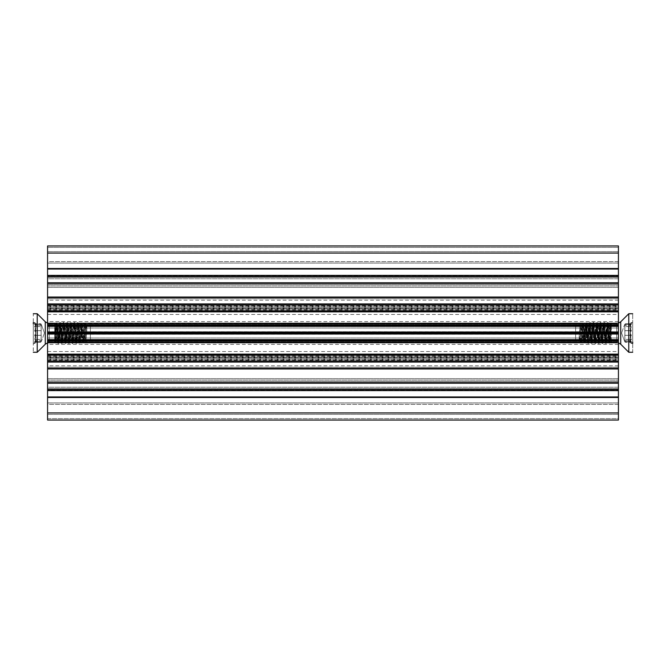 <?xml version="1.0" encoding="UTF-8"?>
<svg xmlns="http://www.w3.org/2000/svg" width="666" height="666" viewBox="0 0 666 666"><rect width="100%" height="100%" fill="white"/><g stroke="black" fill="none" stroke-linecap="round" stroke-linejoin="round"><path stroke-width="0.5" stroke-dasharray="3.33 2.5" d="M618.431 253.08L47.569 253.08L618.431 253.08L47.569 253.08L47.569 245.945L618.431 245.945L618.431 253.08L618.431 245.945L47.569 245.945L47.569 247.369L47.569 245.945L618.431 245.945L618.431 269.039L47.569 269.039L47.569 268.498L618.431 268.498M47.569 253.08L47.569 268.498M47.569 269.039L47.569 275.383L618.431 275.383L618.431 276.448L47.569 276.448L47.569 275.383M47.569 276.448L47.569 282.792L618.431 282.792L618.431 297.577L47.569 297.577L47.569 297.044L618.431 297.044M618.431 283.325L47.569 283.325L47.569 282.792M47.569 283.325L47.569 297.044M47.569 297.577L47.569 303.921L618.431 303.921L618.431 304.995L47.569 304.995L47.569 303.921M47.569 304.995L47.569 311.338L618.431 311.338L618.431 326.124L47.569 326.124L47.569 325.591L618.431 325.591M618.431 311.871L47.569 311.871L47.569 311.338M47.569 311.871L47.569 325.591M47.569 326.124L47.569 332.109L618.431 332.109L618.431 298.751L618.431 358.291L618.431 323.01L618.431 333L47.569 333L47.569 332.109M47.569 331.726L47.569 298.751L47.569 331.726L618.431 331.726M47.569 297.319L47.569 287.329L47.569 297.319L618.431 297.319L618.431 298.751L618.431 287.329L618.431 297.319L47.569 297.319M47.569 285.905L47.569 284.474L47.569 285.905L618.431 285.905L618.431 287.329L618.431 284.474L618.431 285.905L47.569 285.905M47.569 278.771L47.569 284.474L47.569 277.339L47.569 278.771L618.431 278.771L618.431 284.474L618.431 277.339L618.431 278.771L47.569 278.771M47.569 275.915L47.569 263.07L47.569 275.915L618.431 275.915L618.431 277.339L618.431 263.07L618.431 275.915L47.569 275.915M47.569 261.646L47.569 263.07L47.569 261.646L618.431 261.646L618.431 263.07L618.431 261.646L47.569 261.646M618.431 332.109L618.431 326.124M618.431 311.338L618.431 304.995M618.431 303.921L618.431 297.577M618.431 282.792L618.431 276.448M618.431 275.383L618.431 269.039M47.569 333L618.431 333L47.569 333L47.569 342.99L47.569 307.709L47.569 326.581L618.431 326.581L47.569 326.581L47.569 339.419L618.431 339.419L47.569 339.419L47.569 367.249L47.569 333L618.431 333L618.431 333.891L47.569 333.891L47.569 333L618.431 333L618.431 367.249L618.431 307.709L618.431 342.99L618.431 333L47.569 333M618.431 310.165L47.569 310.165L618.431 310.165M47.569 298.751L618.431 298.751L47.569 298.751M618.431 277.339L47.569 277.339L618.431 277.339M47.569 354.404L618.431 354.404L47.569 354.404M618.431 420.055L47.569 420.055L47.569 396.961L618.431 396.961L618.431 420.055L47.569 420.055L47.569 418.631L47.569 420.055L618.431 420.055L618.431 418.631L618.431 420.055M47.569 368.681L47.569 378.671L47.569 368.681L618.431 368.681L618.431 367.249L618.431 378.671L618.431 368.681L47.569 368.681M47.569 380.095L47.569 381.526L47.569 380.095L618.431 380.095L618.431 378.671L618.431 381.526L618.431 380.095L47.569 380.095M47.569 387.229L47.569 381.526L47.569 388.661L47.569 387.229L618.431 387.229L618.431 381.526L618.431 388.661L618.431 387.229L47.569 387.229M47.569 390.085L47.569 402.93L47.569 390.085L618.431 390.085L618.431 388.661L618.431 402.93L618.431 390.085L47.569 390.085M47.569 404.354L47.569 402.93L47.569 404.354L618.431 404.354L618.431 402.93L618.431 404.354L47.569 404.354M47.569 333.891L47.569 339.876L618.431 339.876L618.431 354.662L47.569 354.662L47.569 339.876M47.569 354.662L47.569 361.005L618.431 361.005L618.431 362.079L47.569 362.079L47.569 361.005M47.569 362.079L47.569 368.423L618.431 368.423L618.431 383.208L47.569 383.208L47.569 368.423M47.569 383.208L47.569 389.552L618.431 389.552L618.431 390.617L47.569 390.617L47.569 389.552M47.569 390.617L47.569 396.961M47.569 418.631L47.569 412.92L47.569 418.631L618.431 418.631L618.431 414.344L618.431 418.631L47.569 418.631M618.431 412.92L618.431 414.344L618.431 412.92L47.569 412.92M618.431 396.961L618.431 390.617M618.431 389.552L618.431 383.208M618.431 368.423L618.431 362.079M618.431 361.005L618.431 354.662M618.431 339.876L618.431 333.891M618.431 355.835L47.569 355.835L618.431 355.835M47.569 367.249L618.431 367.249L47.569 367.249M618.431 388.661L47.569 388.661L618.431 388.661M618.431 339.419L47.569 339.419L618.431 339.419M618.431 326.581L47.569 326.581L618.431 326.581M47.569 311.596L618.431 311.596L47.569 311.596M586.596 322.819L588.236 343.623L588.503 340.209L588.07 343.506L587.695 342.141L586.122 322.935L586.588 322.81L588.278 343.556L588.503 340.209L588.145 343.306L587.762 342.69L586.288 323.276L584.257 342.574L582.359 323.934L583.374 323.668L583.582 324.392L584.989 342.749L586.596 322.819L585.814 324.284L584.332 342.482L582.359 323.934L580.502 340.692L580.219 341.45L579.903 340.867L579.179 334.79L579.179 341.208L580.061 324.717L581.784 341.908L583.383 323.676L585.064 342.665L586.596 322.819M575.615 325.749L580.161 324.533L575.615 325.749L575.615 340.251L575.615 325.749M607.8 322.311L609.773 342.973L611.296 327.347L611.296 342.565L611.296 323.435L610.697 324.95L609.34 343.206L607.8 322.294L606.01 343.689L604.228 322.302L602.447 343.714L600.657 322.277L598.959 343.614L597.094 322.311L595.387 343.589L593.523 322.302L591.808 343.631L589.959 322.286L588.503 341.941L589.959 322.286L588.503 340.201L589.818 322.311L591.45 343.323L589.959 322.294L591.058 324.891L592.698 341.183L594.538 324.8L596.078 340.476L596.32 341.192L596.636 339.951L598.101 324.808L599.983 341.092L601.673 324.783L603.396 341.175L605.236 324.8L607.026 341.192L608.807 324.808L610.397 341.675L611.296 327.347L611.296 342.565L611.296 323.435L609.948 342.915L610.472 341.633L611.296 323.435L610.697 324.95L609.34 343.206L607.65 322.311L605.869 343.689L604.087 322.294L602.305 343.723L600.516 322.294L598.734 343.689L596.952 322.311L595.163 343.706L593.381 322.277L591.45 343.323L593.381 322.277L595.163 343.706L596.952 322.311L598.734 343.689L600.516 322.294L602.305 343.723L604.087 322.294L605.869 343.689L607.8 322.294L609.756 342.948L610.464 341.633L611.296 342.565L616.699 342.565L616.699 323.435L611.013 323.351L609.04 341.883L607.267 324.117L605.486 341.891L603.696 324.092L601.914 341.908L600.124 324.117L598.343 341.874L596.561 324.109L594.78 341.908L592.998 324.092L591.208 341.891L589.418 324.126L587.637 341.883L585.864 324.101L584.074 341.916L582.292 324.101L580.594 340.193L580.219 341.45L579.928 340.967L579.179 334.79L579.179 341.208L580.261 324.783L582.051 341.217L583.832 324.8L585.614 341.192L587.395 324.808L589.185 341.208L591.058 324.891L592.748 341.217L594.388 325.058L596.32 341.192L598.201 324.925L599.883 341.208L601.706 324.8L603.454 341.217L605.086 325.083L607.026 341.192L608.807 324.808L609.939 336.355L609.939 324.792L608.491 341.208L606.709 324.783L604.928 341.217L603.138 324.8L601.356 341.192L599.575 324.8L597.785 341.208L596.003 324.783L594.222 341.208L592.44 324.808L590.65 341.192L588.869 324.8L587.087 341.217L585.297 324.783L583.516 341.2L581.734 324.808L579.953 341.192L579.179 334.79L579.953 341.192L575.615 340.251L579.953 341.208L581.684 324.833L582.292 324.117L581.684 324.833L580.261 324.792L582.001 341.192L583.832 324.8L585.372 340.509L585.614 341.192L585.938 339.91L587.395 324.808L589.285 341.092L591.058 324.891L590.026 322.369L591.741 343.714L592.84 341.1L591.808 343.631L593.523 322.294L594.63 324.916L593.597 322.394L595.312 343.706L596.42 341.075L595.387 343.589L597.094 322.294L598.201 324.925L597.169 322.402L598.876 343.706L599.983 341.092L598.959 343.614L600.657 322.277L601.764 324.891L600.732 322.369L602.447 343.714L603.546 341.1L602.514 343.623L604.228 322.294L605.336 324.916L604.303 322.394L606.01 343.706L607.117 341.075L606.085 343.589L607.8 322.294M610.93 323.801L609.04 341.883L607.267 324.117L605.336 341.467L603.696 324.092L601.914 341.908L600.124 324.117L598.201 341.45L596.561 324.109L594.78 341.908L592.998 324.092L591.208 341.891L589.285 324.55L587.637 341.883L585.864 324.101L584.074 341.916L582.292 324.101L581.843 327.164L582.359 323.934L583.374 323.668L581.718 341.866L580.153 324.517L579.179 335.672L580.261 324.783L581.734 324.792L583.474 341.175L584.074 341.891L583.474 341.175L582.051 341.208L583.516 341.208L585.256 324.808L585.864 324.092L585.256 324.808L583.832 324.792L585.297 324.792L587.037 341.192L587.645 341.908L587.037 341.192L585.614 341.208L587.087 341.208L588.819 324.825L589.418 324.109L588.819 324.825L587.395 324.792L588.869 324.792L590.6 341.167L591.208 341.883L590.6 341.167L589.185 341.208L590.65 341.208L592.39 324.833L592.99 324.117L592.39 324.833L590.967 324.792L592.44 324.792L594.18 341.183L594.78 341.891L594.18 341.183L592.748 341.208L594.222 341.208L595.962 324.808L596.561 324.092L595.962 324.808L594.538 324.792L596.003 324.792L597.735 341.183L598.334 341.899L597.735 341.183L596.32 341.208L597.785 341.208L599.517 324.825L600.116 324.117L599.517 324.825L598.101 324.792L599.575 324.792L601.306 341.167L601.914 341.883L601.306 341.167L599.883 341.208L601.356 341.208L603.096 324.825L603.696 324.117L603.096 324.825L601.673 324.792L603.138 324.792L604.886 341.183L605.477 341.891L604.886 341.183L603.454 341.208L604.928 341.208L606.659 324.808L607.259 324.101L606.659 324.808L605.236 324.792L606.709 324.792L608.441 341.183L609.032 341.883L608.441 341.183L607.026 341.208L608.491 341.208L609.939 326.223L610.647 324.767L609.939 326.223L609.939 324.792L610.93 323.801L610.647 324.783L611.296 323.435L616.699 323.435L616.699 342.565L616.699 323.435L616.699 342.565L611.296 342.565L610.364 341.583L609.939 324.792L608.807 324.792L609.939 324.792L610.93 323.801M629.953 323.951L631.218 331.193L630.627 331.493L629.944 342.024L631.193 343.456L631.768 343.107L629.936 342.299L631.218 334.807L630.627 334.507L629.944 323.976L631.193 322.544L631.768 322.893L629.936 323.701L631.218 331.193L630.627 331.493L629.944 342.024L631.193 343.456L631.768 343.107L629.936 342.299L631.218 334.807L630.627 334.507L629.944 323.976L631.193 322.544L631.768 322.893L629.936 323.701L630.469 325.266L631.21 323.793L624.908 324.151C625.324 323.643 625.324 324.434 624.908 326.498C625.324 324.434 625.324 323.651 624.908 324.151L630.194 323.793L630.469 325.266L631.41 324.151L629.828 324.35L630.169 326.615C630.202 328.679 630.61 330.028 631.393 330.661L630.436 331.601L630.128 335.314L631.41 339.502C629.894 341.516 629.495 342.299 630.211 341.849L630.469 340.734L631.21 342.207L624.908 341.849C625.324 342.357 625.324 341.566 624.908 339.502C625.324 341.566 625.324 342.349 624.908 341.849L630.194 342.207L630.469 340.734L631.41 341.849L629.828 341.65L630.169 339.385C630.202 337.321 630.61 335.972 631.393 335.339L630.436 334.399L630.128 330.686L631.41 326.498C629.994 324.675 629.595 323.892 630.211 324.151C629.595 323.892 629.994 324.675 631.41 326.498L630.202 330.644L624.908 330.644L624.908 335.356L631.435 335.356L630.436 334.399L630.202 330.644L624.908 330.644L631.435 330.644L630.436 331.601L630.161 335.339L631.41 339.502C629.894 341.516 629.495 342.299 630.211 341.849L625.124 342.207L631.21 342.207L629.828 341.65L630.169 339.385C630.202 337.321 630.61 335.972 631.393 335.339L624.908 335.356L624.858 330.661L624.908 335.356L630.202 335.356L624.858 335.339L624.908 330.644L631.393 330.661C630.61 330.028 630.202 328.679 630.169 326.615L629.803 324.134L631.21 323.793L625.124 323.793L629.944 323.976M632.7 323.951L632.7 343.456L632.7 323.951M629.82 341.616L630.194 342.207L629.82 341.616M629.803 341.866L629.936 342.299L629.803 341.866M620.737 321.77L620.737 344.23L620.737 321.77L616.699 323.435L47.569 323.193L49.301 323.435L49.301 342.565L54.987 342.649L56.66 322.794L58.2 343.706L56.227 323.027L54.704 338.653L54.704 323.435L54.704 342.565L54.704 323.435L54.987 342.649L56.66 322.794L58.35 343.689L60.131 322.311L61.913 343.706L63.844 322.652L65.484 343.706L67.266 322.311L69.206 343.306L70.837 322.294L72.619 343.723L74.401 322.286L76.182 343.689L77.997 322.444L79.878 343.065L79.362 343.156L79.129 341.874L77.697 322.51L77.497 325.791L77.855 322.694L78.238 323.31L79.878 343.065L81.801 323.46L83.641 342.066L82.626 342.332L82.418 341.608L81.011 323.251L79.304 343.015L77.764 322.377L76.182 343.689L74.401 322.286L72.619 343.723L70.837 322.294L69.048 343.689L67.266 322.311L65.484 343.706L63.695 322.277L61.913 343.706L60.131 322.311L58.2 343.706L59.99 322.311L61.772 343.698L63.553 322.286L65.343 343.723L67.041 322.386L68.906 343.689L70.613 322.411L72.477 343.698L74.192 322.369L76.041 343.714L77.497 324.059L76.041 343.714L74.942 341.109L73.252 324.783L71.462 341.2L69.68 324.808L67.899 341.192L66.117 324.792L64.327 341.217L62.546 324.783L60.764 341.2L58.974 324.808L57.193 341.192L55.528 324.367L54.704 338.653L56.052 323.085L55.12 329.462L54.987 342.649L56.96 324.117L58.733 341.883L60.514 324.109L62.304 341.908L64.086 324.092L65.876 341.883L67.657 324.126L69.439 341.891L71.22 324.092L73.002 341.908L74.792 324.109L76.582 341.874L78.363 324.117L80.136 341.899L81.926 324.084L83.708 341.899L85.406 325.807L85.781 324.55L86.072 325.033L86.821 331.21L86.821 324.792L85.939 341.283L84.216 324.092L82.617 342.324L80.936 323.335L79.404 343.181L80.186 341.716L81.668 323.518L83.641 342.066L85.498 325.308L85.781 324.55L86.097 325.133L86.821 331.21L86.821 324.792L85.739 341.217L83.949 324.783L82.168 341.2L80.386 324.808L78.605 341.192L76.815 324.792L74.942 341.109L73.252 324.783L71.612 340.942L69.68 324.808L67.799 341.075L66.117 324.792L64.294 341.2L62.546 324.783L60.914 340.917L58.974 324.808L57.193 341.192L56.061 329.645L56.061 341.208L57.509 324.792L59.291 341.217L61.072 324.783L62.862 341.2L64.644 324.808L66.425 341.2L68.215 324.792L69.997 341.217L71.778 324.792L73.56 341.192L75.35 324.808L77.131 341.2L78.913 324.783L80.703 341.217L82.484 324.8L84.266 341.192L86.047 324.808L86.821 331.21L86.047 324.808L90.385 325.749L90.385 340.251L85.839 341.467L90.385 340.251L90.385 325.749L90.385 340.251L90.385 325.749L86.047 324.792L84.316 341.167L83.708 341.883L84.316 341.167L85.739 341.208L83.999 324.808L82.168 341.2L80.628 325.491L80.386 324.808L80.062 326.09L78.605 341.192L76.715 324.908L74.942 341.109L75.974 343.631L74.259 322.286L73.16 324.9L74.192 322.369L72.477 343.706L71.37 341.084L72.403 343.606L70.688 322.294L69.58 324.925L70.613 322.411L68.906 343.706L67.799 341.075L68.831 343.598L67.124 322.294L66.017 324.908L67.041 322.386L65.343 343.723L64.236 341.109L65.268 343.631L63.553 322.286L62.454 324.9L63.486 322.377L61.772 343.706L60.664 341.084L61.697 343.606L59.99 322.294L58.883 324.925L59.915 322.411L58.2 343.689L56.244 323.052L55.536 324.367L54.704 323.435L49.301 323.435L49.301 342.565L55.07 342.199L56.96 324.117L58.733 341.883L60.664 324.533L62.304 341.908L64.086 324.092L65.876 341.883L67.799 324.55L69.439 341.891L71.22 324.092L73.002 341.908L74.792 324.109L76.715 341.45L78.363 324.117L80.136 341.899L81.926 324.084L83.708 341.899L84.157 338.836L83.641 342.066L82.626 342.332L84.282 324.134L85.847 341.483L86.821 330.328L85.739 341.217L84.266 341.208L82.526 324.825L81.926 324.109L82.526 324.825L83.949 324.792L82.484 324.792L80.744 341.192L80.136 341.908L80.744 341.192L82.168 341.208L80.703 341.208L78.963 324.808L78.355 324.092L78.963 324.808L80.386 324.792L78.913 324.792L77.181 341.175L76.582 341.891L77.181 341.175L78.605 341.208L77.131 341.208L75.4 324.833L74.792 324.117L75.4 324.833L76.815 324.792L75.35 324.792L73.61 341.167L73.01 341.883L73.61 341.167L75.033 341.208L73.56 341.208L71.82 324.817L71.22 324.109L71.82 324.817L73.252 324.792L71.778 324.792L70.038 341.192L69.439 341.908L70.038 341.192L71.462 341.208L69.997 341.208L68.265 324.817L67.666 324.101L68.265 324.817L69.68 324.792L68.215 324.792L66.483 341.175L65.884 341.883L66.483 341.175L67.899 341.208L66.425 341.208L64.694 324.833L64.086 324.117L64.694 324.833L66.117 324.792L64.644 324.792L62.904 341.175L62.304 341.883L62.904 341.175L64.327 341.208L62.862 341.208L61.114 324.817L60.523 324.109L61.114 324.817L62.546 324.792L61.072 324.792L59.341 341.192L58.741 341.899L59.341 341.192L60.764 341.208L59.291 341.208L57.559 324.817L56.968 324.117L57.559 324.817L58.974 324.792L57.509 324.792L56.061 339.777L55.353 341.233L56.061 339.777L56.061 341.208L55.07 342.199L55.353 341.217L55.07 342.199L56.061 341.208L57.193 341.208L56.061 341.208L55.636 324.417L54.704 323.435L49.301 323.435L49.301 342.565L49.301 323.435L45.263 321.77L45.263 344.23L49.301 342.565L616.699 342.565L620.737 344.23L620.737 321.77L628.779 313.728L628.779 352.272L628.779 313.728L628.779 352.272L632.7 352.272L632.7 313.728L632.7 352.272M624.858 339.385L624.858 335.339L624.908 339.502C625.324 341.566 625.324 342.349 624.908 341.849C625.324 342.357 625.324 341.566 624.908 339.502L624.8 335.314L624.858 339.385L631.376 339.385L624.858 339.385M624.858 326.615L624.858 330.661L624.908 326.498C625.324 324.434 625.324 323.651 624.908 324.151C625.324 323.643 625.324 324.434 624.908 326.498L624.8 330.686L624.858 326.615L631.376 326.615L624.858 326.615M624.858 324.284C624.258 325.574 624.258 325.574 624.858 324.284C624.258 325.574 624.258 325.574 624.858 324.284L624.858 324.284C624.258 325.574 624.258 325.574 624.858 324.284C624.258 325.574 624.258 325.574 624.858 324.284L631.376 324.284L624.858 324.284M624.858 341.716C624.258 340.426 624.258 340.426 624.858 341.716C624.258 340.426 624.258 340.426 624.858 341.716L624.858 341.716C624.258 340.426 624.258 340.426 624.858 341.716C624.258 340.426 624.258 340.426 624.858 341.716L631.376 341.716L624.858 341.716M631.351 335.314L624.8 335.314L631.351 335.314M632.7 343.456L631.193 343.456L632.7 343.456L632.7 342.049M36.047 342.049L34.782 334.807L35.373 334.507L36.056 323.976L34.807 322.544L34.232 322.893L36.064 323.701L34.782 331.193L35.373 331.493L36.056 342.024L34.807 343.456L34.232 343.107L36.064 342.299L34.782 334.807L35.373 334.507L36.056 323.976L34.807 322.544L34.232 322.893L36.064 323.701L34.782 331.193L35.373 331.493L36.056 342.024L34.807 343.456L34.232 343.107L36.064 342.299L35.531 340.734L34.79 342.207L41.092 341.849C40.676 342.357 40.676 341.566 41.092 339.502C40.676 341.566 40.676 342.349 41.092 341.849L35.806 342.207L35.531 340.734L34.59 341.849L36.172 341.65L35.831 339.385C35.797 337.321 35.39 335.972 34.607 335.339L35.564 334.399L35.872 330.686L34.59 326.498C36.106 324.484 36.505 323.701 35.789 324.151L35.531 325.266L34.79 323.793L41.092 324.151C40.676 323.643 40.676 324.434 41.092 326.498C40.676 324.434 40.676 323.651 41.092 324.151L35.806 323.793L35.531 325.266L34.59 324.151L36.172 324.35L35.831 326.615C35.797 328.679 35.39 330.028 34.607 330.661L35.564 331.601L35.872 335.314L34.59 339.502C36.006 341.325 36.405 342.108 35.789 341.849C36.405 342.108 36.006 341.325 34.59 339.502L35.797 335.356L41.092 335.356L41.092 330.644L34.565 330.644L35.564 331.601L35.797 335.356L41.092 335.356L34.565 335.356L35.564 334.399L35.839 330.661L34.59 326.498C36.106 324.484 36.505 323.701 35.789 324.151L40.876 323.793L34.79 323.793L36.172 324.35L35.831 326.615C35.797 328.679 35.39 330.028 34.607 330.661L41.092 330.644L41.142 335.339L41.092 330.644L35.797 330.644L41.142 330.661L41.092 335.356L34.607 335.339C35.39 335.972 35.797 337.321 35.831 339.385L36.197 341.866L34.79 342.207L40.876 342.207L36.056 342.024M33.3 342.049L33.3 322.544L33.3 342.049M36.18 324.384L35.806 323.793L36.18 324.384M36.197 324.134L36.064 323.701L36.197 324.134M41.142 326.615L41.142 330.661L41.092 326.498C40.676 324.434 40.676 323.651 41.092 324.151C40.676 323.643 40.676 324.434 41.092 326.498L41.2 330.686L41.142 326.615L34.624 326.615L41.142 326.615M41.142 339.385L41.142 335.339L41.092 339.502C40.676 341.566 40.676 342.349 41.092 341.849C40.676 342.357 40.676 341.566 41.092 339.502L41.2 335.314L41.142 339.385L34.624 339.385L41.142 339.385M41.142 341.716C41.742 340.426 41.742 340.426 41.142 341.716C41.742 340.426 41.742 340.426 41.142 341.716L41.142 341.716C41.742 340.426 41.742 340.426 41.142 341.716C41.742 340.426 41.742 340.426 41.142 341.716L34.624 341.716L41.142 341.716M41.142 324.284C41.742 325.574 41.742 325.574 41.142 324.284C41.742 325.574 41.742 325.574 41.142 324.284L41.142 324.284C41.742 325.574 41.742 325.574 41.142 324.284C41.742 325.574 41.742 325.574 41.142 324.284L34.624 324.284L41.142 324.284M45.263 344.23L45.263 321.77L45.263 344.23L37.221 352.272L37.221 313.728L37.221 352.272L37.221 313.728L33.3 313.728L33.3 352.272L33.3 313.728M34.649 330.686L41.2 330.686L34.649 330.686M33.3 322.544L34.807 322.544L33.3 322.544L33.3 323.951M47.569 323.501L618.431 323.501M618.431 321.636L47.569 321.636M47.569 310.756L618.431 310.756M618.431 308.808L47.569 308.808M618.431 306.826L47.569 306.826M47.569 306.31L618.431 306.31M47.569 309.449L618.431 309.449M618.431 308.741L47.569 308.741M47.569 287.329L618.431 287.329L47.569 287.329M618.431 284.474L47.569 284.474L618.431 284.474M47.569 263.07L618.431 263.07L47.569 263.07M618.431 300.175L47.569 300.175M47.569 303.954L618.431 303.954M618.431 305.195L47.569 305.195M618.431 324.75L47.569 324.75L618.431 324.75M47.569 324.159L618.431 324.159L47.569 324.159M47.569 325.15L618.431 325.15L47.569 325.15M618.431 328.005L47.569 328.005L618.431 328.005M47.569 337.995L618.431 337.995L47.569 337.995M618.431 340.85L47.569 340.85L618.431 340.85M47.569 341.25L618.431 341.25L47.569 341.25M618.431 341.841L47.569 341.841L618.431 341.841M618.431 355.12L47.569 355.12M618.431 358.1L47.569 358.1M47.569 357.575L618.431 357.575M47.569 355.96L618.431 355.96M618.431 354.012L47.569 354.012M618.431 342.207L47.569 342.207M47.569 331.751L618.431 331.751M618.431 247.369L47.569 247.369L618.431 247.369M47.569 251.656L618.431 251.656L47.569 251.656M47.569 305.885L618.431 305.885M47.569 314.46L618.431 314.46M618.431 340.409L47.569 340.409M47.569 354.129L618.431 354.129M618.431 368.956L47.569 368.956M47.569 382.675L618.431 382.675M618.431 397.502L47.569 397.502M618.431 334.274L47.569 334.274M47.569 342.499L618.431 342.499M618.431 344.364L47.569 344.364M47.569 355.244L618.431 355.244M618.431 357.192L47.569 357.192M618.431 359.174L47.569 359.174M47.569 359.69L618.431 359.69M47.569 356.551L618.431 356.551M618.431 357.259L47.569 357.259M47.569 378.671L618.431 378.671L47.569 378.671M618.431 381.526L47.569 381.526L618.431 381.526M47.569 402.93L618.431 402.93L47.569 402.93M618.431 365.825L47.569 365.825M47.569 362.046L618.431 362.046M618.431 360.805L47.569 360.805M618.431 310.88L47.569 310.88M618.431 307.9L47.569 307.9M47.569 308.425L618.431 308.425M47.569 310.04L618.431 310.04M618.431 311.988L47.569 311.988M618.431 323.793L47.569 323.793M47.569 334.249L618.431 334.249M47.569 414.344L618.431 414.344L47.569 414.344M47.569 360.115L618.431 360.115M47.569 351.54L618.431 351.54M624.858 330.661L631.393 330.661L624.858 330.661M624.858 335.339L631.393 335.339L624.858 335.339M41.142 335.339L34.607 335.339L41.142 335.339M41.142 330.661L34.607 330.661L41.142 330.661M47.569 306.119L618.431 306.119M47.569 358.291L618.431 358.291M47.569 342.099L618.431 342.099M47.569 342.99L618.431 342.99L47.569 342.99M47.569 323.01L618.431 323.01L47.569 323.01M47.569 359.881L618.431 359.881M47.569 307.709L618.431 307.709M47.569 323.901L618.431 323.901M584.24 342.565L584.981 342.757L584.24 342.565M580.169 341.467L581.768 341.899L580.169 341.467M609.848 343.032L609.34 343.198L609.848 343.032M587.837 343.123L587.504 341.458L587.837 343.123M585.955 323.368L585.722 324.509L585.955 323.368M584.065 342.124L583.94 341.5L584.065 342.124M608.915 341.467L609.19 342.848L608.915 341.467M607.126 324.55L607.5 322.702L607.126 324.55M605.336 341.467L605.71 343.306L605.336 341.467M603.562 324.5L603.937 322.652L603.562 324.5M601.781 341.491L602.156 343.348L601.781 341.491M599.991 324.533L600.366 322.677L599.991 324.533M598.201 341.45L598.576 343.298L598.201 341.45M596.42 324.533L596.794 322.694L596.42 324.533M594.638 341.5L595.013 343.348L594.638 341.5M592.857 324.5L593.24 322.652L592.857 324.5M591.075 341.475L591.45 343.323L591.075 341.475M589.285 324.55L589.66 322.702L589.285 324.55M610.714 324.459L610.864 323.709L610.714 324.459M583.449 323.759L583.924 324.916L583.449 323.759M585.064 342.665L585.714 341.075L585.064 342.665M586.671 322.902L587.504 324.925L586.671 322.902M588.278 343.556L589.285 341.092L588.278 343.556M607.892 322.436L608.907 324.925L607.892 322.436M631.326 341.533L631.768 343.107L631.326 341.533M621.569 333L624.383 340.734L630.469 340.734L624.383 340.734L621.569 333L624.383 325.266L630.469 325.266L624.383 325.266L621.569 333M620.737 344.23L628.779 352.272M631.326 324.467L631.768 322.893L631.326 324.467M629.803 324.134L629.936 323.701L629.803 324.134M631.193 322.544L632.7 322.544L631.193 322.544M624.8 330.686L631.351 330.686L624.8 330.686M81.76 323.435L81.019 323.243L81.76 323.435M85.831 324.533L84.232 324.101L85.831 324.533M56.152 322.968L56.66 322.802L56.152 322.968M78.163 322.877L78.496 324.542L78.163 322.877M80.045 342.632L80.278 341.491L80.045 342.632M81.935 323.876L82.06 324.5L81.935 323.876M57.085 324.533L56.81 323.152L57.085 324.533M58.874 341.45L58.5 343.298L58.874 341.45M60.664 324.533L60.29 322.694L60.664 324.533M62.438 341.5L62.063 343.348L62.438 341.5M64.219 324.509L63.844 322.652L64.219 324.509M66.009 341.467L65.634 343.323L66.009 341.467M67.799 324.55L67.424 322.702L67.799 324.55M69.58 341.467L69.206 343.306L69.58 341.467M71.362 324.5L70.987 322.652L71.362 324.5M73.143 341.5L72.761 343.348L73.143 341.5M74.925 324.525L74.55 322.677L74.925 324.525M76.715 341.45L76.34 343.298L76.715 341.45M55.286 341.541L55.136 342.291L55.286 341.541M82.551 342.241L82.076 341.084L82.551 342.241M80.936 323.335L80.286 324.925L80.936 323.335M79.329 343.098L78.496 341.075L79.329 343.098M77.722 322.444L76.715 324.908L77.722 322.444M58.108 343.564L57.093 341.075L58.108 343.564M34.674 324.467L34.232 322.893L34.674 324.467M44.431 333L41.617 325.266L35.531 325.266L41.617 325.266L44.431 333L41.617 340.734L35.531 340.734L41.617 340.734L44.431 333M45.263 321.77L37.221 313.728M34.674 341.533L34.232 343.107L34.674 341.533M36.197 341.866L36.064 342.299L36.197 341.866M34.807 343.456L33.3 343.456L34.807 343.456M41.2 335.314L34.649 335.314L41.2 335.314"/><path stroke-width="1" d="M47.569 332.109L47.569 333L618.431 333L618.431 332.109L47.569 332.109L47.569 326.124L618.431 326.124L618.431 311.338L47.569 311.338L47.569 326.124M47.569 311.338L47.569 304.995L618.431 304.995L618.431 303.921L47.569 303.921L47.569 304.995M47.569 303.921L47.569 297.577L618.431 297.577L618.431 282.792L47.569 282.792L47.569 297.577M47.569 282.792L47.569 276.448L618.431 276.448L618.431 275.383L47.569 275.383L47.569 276.448M47.569 275.383L47.569 269.039L618.431 269.039L618.431 245.945L47.569 245.945L47.569 269.039M618.431 269.039L618.431 275.383M618.431 276.448L618.431 282.792M618.431 297.577L618.431 303.921M618.431 304.995L618.431 311.338M618.431 326.124L618.431 332.109M618.431 412.92L47.569 412.92L47.569 420.055L618.431 420.055L618.431 396.961L47.569 396.961L47.569 397.502L618.431 397.502M47.569 412.92L47.569 397.502M47.569 396.961L47.569 390.617L618.431 390.617L618.431 389.552L47.569 389.552L47.569 390.617M47.569 389.552L47.569 383.208L618.431 383.208L618.431 368.423L47.569 368.423L47.569 368.956L618.431 368.956M618.431 382.675L47.569 382.675L47.569 383.208M47.569 382.675L47.569 368.956M47.569 368.423L47.569 362.079L618.431 362.079L618.431 361.005L47.569 361.005L47.569 362.079M47.569 361.005L47.569 354.662L618.431 354.662L618.431 339.876L47.569 339.876L47.569 340.409L618.431 340.409M618.431 354.129L47.569 354.129L47.569 354.662M47.569 354.129L47.569 340.409M47.569 339.876L47.569 333.891L618.431 333.891L618.431 333L47.569 333L47.569 333.891M618.431 333.891L618.431 339.876M618.431 354.662L618.431 361.005M618.431 362.079L618.431 368.423M618.431 383.208L618.431 389.552M618.431 390.617L618.431 396.961M632.7 343.456L632.7 342.049M632.7 352.272L628.779 352.272L628.779 313.728L620.737 321.77L618.431 323.168M33.3 322.544L33.3 323.951M33.3 313.728L37.221 313.728L37.221 352.272L45.263 344.23L47.569 342.832M47.569 253.08L618.431 253.08M618.431 325.591L47.569 325.591M47.569 311.871L618.431 311.871M618.431 297.044L47.569 297.044M47.569 283.325L618.431 283.325M618.431 268.498L47.569 268.498M620.737 321.77L620.737 344.23L618.431 342.832M45.263 344.23L45.263 321.77L47.569 323.168M632.7 313.728L628.779 313.728L632.7 313.728M620.737 344.23L628.779 352.272M33.3 352.272L37.221 352.272L33.3 352.272M45.263 321.77L37.221 313.728"/></g></svg>
